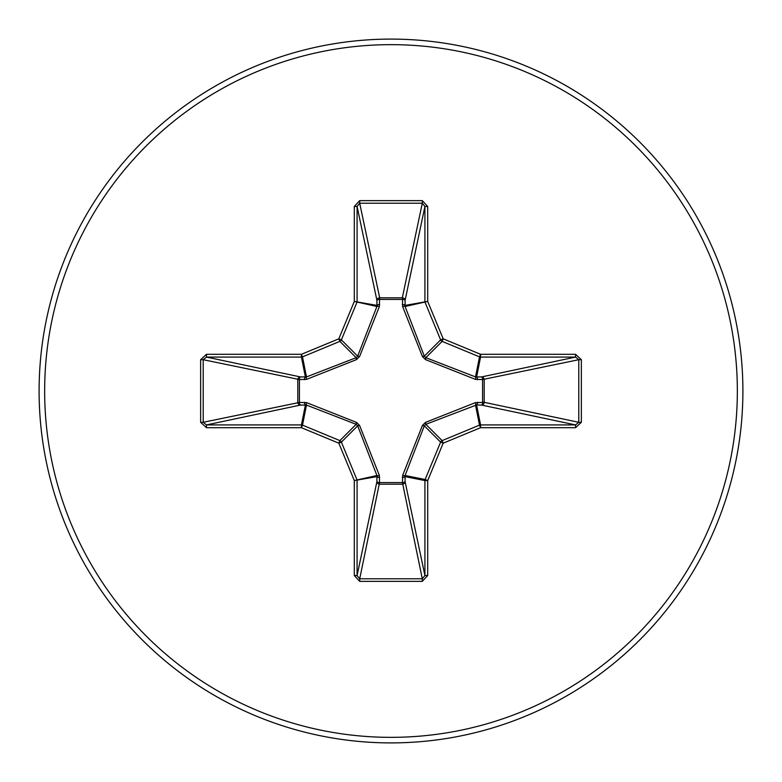 <?xml version="1.0" encoding="UTF-8"?>
<svg xmlns="http://www.w3.org/2000/svg" width="782" height="782" viewBox="0 0 782 782"><rect width="100%" height="100%" fill="white"/><g stroke="black" fill="none" stroke-linecap="round" stroke-linejoin="round"><path stroke-width="1.17" d="M477.528 402.28A2.776 0.948 -88.2 0 1 476.59 404.929L425.828 424.323L424.323 425.828L405.076 475.515L405.086 481.634A2.776 2.561 -11.9 0 1 402.319 484.195L379.681 484.195A2.776 2.561 11.9 0 1 376.914 481.634L376.924 475.515L357.677 425.828L356.172 424.323L306.485 405.076L300.366 405.086A2.776 2.561 78.1 0 1 297.805 402.319L297.805 379.681A2.776 2.561 101.9 0 1 300.366 376.914L306.485 376.924L356.172 357.677L357.677 356.172L376.924 306.485L376.914 300.366A2.776 0.948 -1.8 0 1 379.563 299.428L379.681 297.805L402.319 297.805L402.437 299.428L379.563 299.428L379.358 306.603L359.593 356.533L356.533 359.593L306.603 379.358L299.428 379.563L299.428 402.437L306.603 402.642L356.533 422.407L359.593 425.467L379.358 475.397L379.563 482.572L402.437 482.572L402.642 475.397L422.407 425.467L425.467 422.407L475.397 402.642L482.572 402.437L482.572 379.563L475.397 379.358L425.467 359.593L422.407 356.533L402.642 306.603L402.437 299.428A2.776 0.948 -178.2 0 1 405.086 300.366L405.076 306.485L424.323 356.172L425.828 357.677L475.515 376.924L481.634 376.914A2.776 2.561 -101.9 0 1 484.195 379.681L484.195 402.319L578.788 422.3L581.358 422.3L575.542 427.695L480.568 427.695L443.179 443.179L427.695 480.568L427.695 575.542L422.3 581.358L359.7 581.358L354.305 575.542L354.305 480.568L338.821 443.179L301.432 427.695L206.458 427.695L200.642 422.3L203.212 422.3L206.458 424.919L206.458 427.695M200.642 422.3L200.642 359.7L206.458 354.305L301.432 354.305L338.821 338.821L354.305 301.432L354.305 206.458L359.7 200.642L422.3 200.642L422.3 203.212L402.319 297.805A2.776 2.561 -168.1 0 1 405.086 300.366L424.919 206.458L422.3 203.212L359.7 203.212L357.081 206.458L357.081 301.432A2.776 2.766 101.2 0 1 356.866 302.497L341.382 339.877A2.776 2.766 135 0 1 339.877 341.382L302.497 356.866L306.485 376.924A2.776 0.841 -110.9 0 0 306.603 379.358M575.542 427.695L575.542 424.919L481.634 405.086A2.776 2.561 -78.1 0 0 484.195 402.319L482.572 402.437A2.776 0.948 -88.2 0 1 481.634 405.086L476.59 404.929L480.568 424.919L575.542 424.919L578.788 422.3L578.788 359.7L575.542 357.081L480.568 357.081L476.59 377.071A2.776 0.948 88.2 0 1 477.528 379.72M391 742.9A351.9 351.9 0 0 0 742.9 391A351.9 351.9 0 0 0 391 39.1A351.9 351.9 0 0 0 39.1 391A351.9 351.9 0 0 0 391 742.9A351.9 351.9 0 0 1 39.1 391A351.9 351.9 0 0 1 391 39.1M422.3 200.642L427.695 206.458L427.695 301.432L443.179 338.821L480.568 354.305L575.542 354.305L581.358 359.7L581.358 422.3M206.458 354.305L206.458 357.081L203.212 359.7L203.212 422.3L299.428 402.437A2.776 0.948 88.2 0 0 300.366 405.086L206.458 424.919L301.432 424.919L305.41 404.929A2.776 0.948 88.2 0 1 304.472 402.28M306.603 402.642A2.776 0.841 110.9 0 0 306.485 405.076L302.497 425.134L339.877 440.618A2.776 2.766 45 0 1 341.382 442.123L338.821 443.179L339.877 440.618L356.172 424.323L356.533 422.407M359.593 425.467L357.677 425.828L341.382 442.123L356.866 479.503A2.776 2.766 78.8 0 1 357.081 480.568L357.081 575.542L359.7 578.788L359.7 581.358M354.305 575.542L357.081 575.542L376.914 481.634A2.776 0.948 -178.2 0 0 379.563 482.572L359.7 578.788L422.3 578.788L424.919 575.542L427.695 575.542M422.3 581.358L422.3 578.788L402.437 482.572A2.776 0.948 -1.8 0 0 405.086 481.634L424.919 575.542L424.919 480.568A2.776 2.766 -78.8 0 1 425.134 479.503L427.695 480.568L424.919 480.568L404.929 476.59A2.776 0.948 -1.8 0 1 402.28 477.528M402.642 475.397A2.776 0.841 -159.1 0 0 405.076 475.515L425.134 479.503L440.618 442.123A2.776 2.766 -45 0 1 442.123 440.618L443.179 443.179L440.618 442.123L424.323 425.828L422.407 425.467M422.407 356.533L424.323 356.172L440.618 339.877L443.179 338.821L442.123 341.382A2.776 2.766 -135 0 1 440.618 339.877L425.134 302.497A2.776 2.766 -101.2 0 1 424.919 301.432L424.919 206.458L427.695 206.458M354.305 206.458L357.081 206.458L376.914 300.366A2.776 2.561 168.1 0 1 379.681 297.805L359.7 203.212L359.7 200.642M425.467 422.407L425.828 424.323L442.123 440.618L479.503 425.134L480.568 427.695L480.568 424.919A2.776 2.766 -11.2 0 0 479.503 425.134L475.515 405.076A2.776 0.841 -110.9 0 0 475.397 402.642M379.358 475.397A2.776 0.841 159.1 0 1 376.924 475.515L354.305 480.568L377.071 476.59A2.776 0.948 -178.2 0 0 379.72 477.528M581.358 359.7L578.788 359.7L482.572 379.563A2.776 0.948 88.2 0 0 481.634 376.914L575.542 357.081L575.542 354.305M475.397 379.358A2.776 0.841 110.9 0 0 475.515 376.924L479.503 356.866L442.123 341.382L425.828 357.677L425.467 359.593M402.642 306.603A2.776 0.841 159.1 0 1 405.076 306.485L427.695 301.432L404.929 305.41A2.776 0.948 -178.2 0 0 402.28 304.472M304.472 379.72A2.776 0.948 -88.2 0 1 305.41 377.071L301.432 357.081L206.458 357.081L300.366 376.914A2.776 0.948 -88.2 0 0 299.428 379.563L203.212 359.7L200.642 359.7M359.593 356.533L357.677 356.172L341.382 339.877L338.821 338.821L339.877 341.382L356.172 357.677L356.533 359.593M379.72 304.472A2.776 0.948 -1.8 0 0 377.071 305.41L354.305 301.432L376.924 306.485A2.776 0.841 -159.1 0 1 379.358 306.603M302.497 425.134L301.432 427.695L301.432 424.919A2.776 2.766 11.2 0 1 302.497 425.134M301.432 354.305L302.497 356.866A2.776 2.766 168.8 0 1 301.432 357.081L301.432 354.305M480.568 354.305L479.503 356.866A2.776 2.766 -168.8 0 0 480.568 357.081L480.568 354.305M391 737.348A346.348 346.348 0 0 0 737.348 391A346.348 346.348 0 0 0 391 44.652A346.348 346.348 0 0 0 44.652 391A346.348 346.348 0 0 0 391 737.348"/></g></svg>
